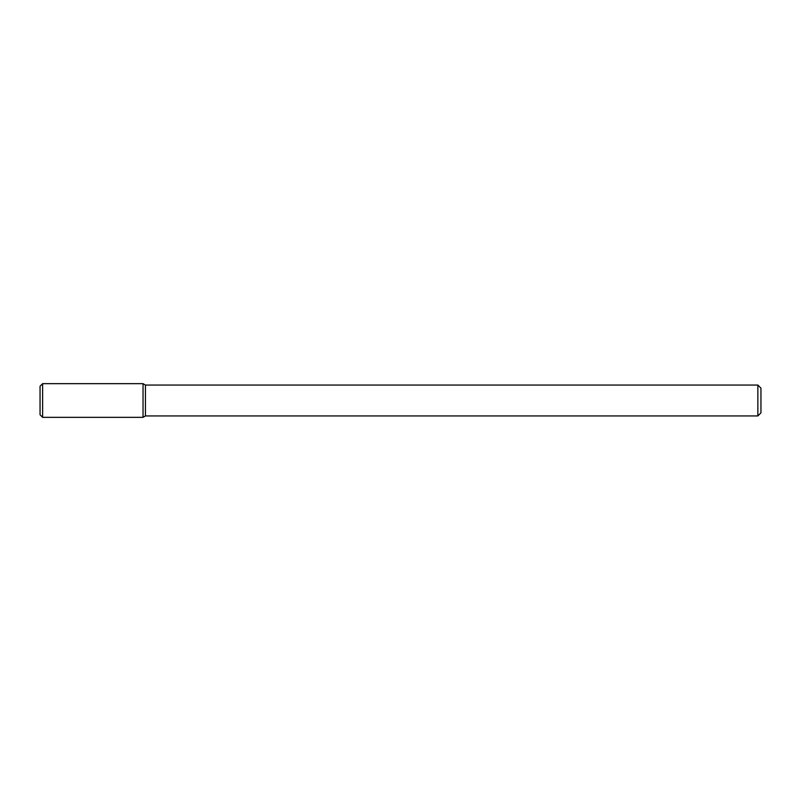<?xml version="1.0" encoding="UTF-8"?>
<svg xmlns="http://www.w3.org/2000/svg" width="801" height="801" viewBox="0 0 801 801"><rect width="100%" height="100%" fill="white"/><g stroke="black" fill="none" stroke-linecap="round" stroke-linejoin="round"><path stroke-width="1.2" d="M143.039 417.341L145.442 415.949L145.442 385.051L145.442 415.949L757.856 415.949L757.856 385.051L757.856 415.949L760.95 412.855L760.95 388.145L760.95 412.855L757.856 415.949L145.442 415.949L143.039 417.341L143.039 383.659L42.623 383.659L42.623 417.341L143.039 417.341L143.039 383.659L145.442 385.051L143.039 383.659M42.623 383.659L40.05 386.232L40.05 414.768L42.623 417.341M757.856 385.051L145.442 385.051L757.856 385.051L760.95 388.145L757.856 385.051"/></g></svg>
